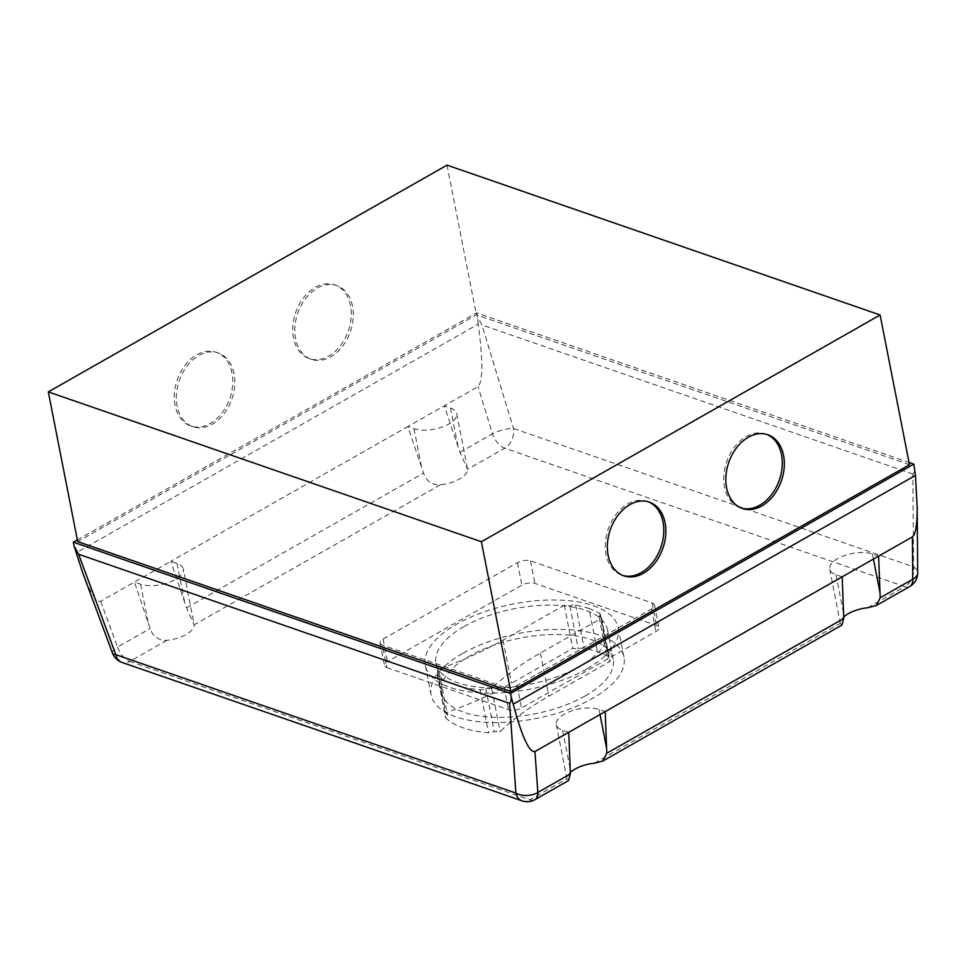 <?xml version="1.0" encoding="UTF-8"?>
<svg xmlns="http://www.w3.org/2000/svg" width="966" height="966" viewBox="0 0 966 966"><rect width="100%" height="100%" fill="white"/><g stroke="black" fill="none" stroke-linecap="round" stroke-linejoin="round"><path stroke-width="0.72" stroke-dasharray="4.83 3.62" d="M648.319 501.789A39.002 27.869 109.1 0 0 647.292 501.402A39.002 27.869 109.1 0 0 616.223 514.202A39.002 27.869 109.1 0 0 606.056 554.448A39.002 27.869 109.1 0 0 621.79 575.108A39.002 27.869 109.1 0 0 622.828 575.446M766.787 434.41A39.002 27.869 109.1 0 0 765.772 434.024A39.002 27.869 109.1 0 0 734.703 446.823A39.002 27.869 109.1 0 0 724.536 487.069A39.002 27.869 109.1 0 0 740.258 507.73A39.002 27.869 109.1 0 0 741.308 508.068M352.53 306.27A39.002 27.869 109.1 0 0 336.808 285.61A39.002 27.869 109.1 0 0 305.739 298.409A39.002 27.869 109.1 0 0 295.572 338.655A39.002 27.869 109.1 0 0 311.293 359.316A39.002 27.869 109.1 0 0 342.362 346.516A39.002 27.869 109.1 0 0 352.53 306.27M350.465 305.546A39.002 27.869 109.1 0 0 334.743 284.885A39.002 27.869 109.1 0 0 303.674 297.685A39.002 27.869 109.1 0 0 293.507 337.943A39.002 27.869 109.1 0 0 309.241 358.603A39.002 27.869 109.1 0 0 340.298 345.804A39.002 27.869 109.1 0 0 350.465 305.546M234.05 373.649A39.002 27.869 109.1 0 0 218.328 352.988A39.002 27.869 109.1 0 0 187.259 365.788A39.002 27.869 109.1 0 0 177.092 406.034A39.002 27.869 109.1 0 0 192.826 426.694A39.002 27.869 109.1 0 0 223.883 413.895A39.002 27.869 109.1 0 0 234.05 373.649M231.997 372.924A39.002 27.869 109.1 0 0 216.263 352.264A39.002 27.869 109.1 0 0 185.194 365.063A39.002 27.869 109.1 0 0 175.027 405.322A39.002 27.869 109.1 0 0 190.761 425.982A39.002 27.869 109.1 0 0 221.83 413.182A39.002 27.869 109.1 0 0 231.997 372.924M77.34 539.909L476.612 312.851L909.042 462.473M909.477 464.706L476.395 314.856L77.678 541.612M842.159 576.847L835.964 574.71A24.959 11.024 168.9 0 1 829.697 569.143A24.959 11.024 168.9 0 1 844.369 555.619A24.959 11.024 168.9 0 1 872.419 553.977L878.613 556.114M843.729 616.984A24.959 11.024 -11.1 0 0 840.396 623.263L841.881 625.099M82.424 571.993C90.369 592.991 96.431 602.748 100.621 601.287L134.419 582.063L150.116 628.54C152.99 636.691 158.581 640.627 166.889 640.325A24.959 11.024 -11.1 0 0 194.19 624.797L186.523 607.843L170.873 561.331L407.821 426.574L423.519 473.05C426.368 481.189 431.959 485.113 440.291 484.835A24.959 11.024 -11.1 0 0 467.592 469.307L456.725 413.545A24.959 11.024 168.9 0 1 442.054 427.069A24.959 11.024 168.9 0 1 414.003 428.711L407.821 426.574L444.275 405.841L450.458 407.978A24.959 11.024 168.9 0 1 456.725 413.545M867.697 607.735L904.792 586.64L504.699 448.212L467.592 469.307L459.925 452.354L444.275 405.841L478.073 386.617C482.988 381.437 483.048 360.608 478.242 324.129L76.012 552.89M440.291 484.835L194.19 624.797L183.323 569.034A24.959 11.024 168.9 0 1 168.652 582.558A24.959 11.024 168.9 0 1 140.601 584.201L134.419 582.063L170.873 561.331L177.056 563.468A24.959 11.024 168.9 0 1 183.323 569.034M570.314 772.474A24.959 11.024 -11.1 0 0 566.982 778.753L568.479 780.588M568.745 732.337L562.562 730.199A24.959 11.024 168.9 0 1 556.295 724.633A24.959 11.024 168.9 0 1 570.966 711.109A24.959 11.024 168.9 0 1 599.017 709.467L605.199 711.604M476.612 312.851L477.361 316.691L481.901 324.926L513.477 428.481A15.601 11.145 -70.9 0 1 504.699 448.212A15.601 8.465 60.4 0 1 492.479 433.843A15.601 4.13 163 0 1 513.477 428.481L913.582 566.909A15.601 8.766 179.5 0 1 917.7 572.778M478.242 324.129L477.361 316.691M909.815 586.471A15.601 8.465 60.4 0 1 904.792 586.64A15.601 11.145 109.1 0 0 913.582 566.909L912.834 474.028C913.51 474.246 914.09 472.217 914.573 467.967M912.834 474.028L481.901 324.926M447.017 165.138L476.395 314.856M386.823 667.615L508.502 709.72A9.358 4.13 -11.1 0 0 521.519 707.969L655.95 631.523A9.358 4.13 -11.1 0 0 658.945 627.586A9.358 4.13 -11.1 0 0 656.602 625.497L534.923 583.392A9.358 4.13 -11.1 0 0 521.894 585.142L387.475 661.589A9.358 4.13 -11.1 0 0 384.48 665.538A9.358 4.13 -11.1 0 0 386.823 667.615L382.403 645.095A9.358 4.13 168.9 0 1 380.061 643.006A9.358 4.13 168.9 0 1 383.055 639.069L517.474 562.623A9.358 4.13 168.9 0 1 530.503 560.872L652.183 602.965A9.358 4.13 168.9 0 1 654.525 605.054A9.358 4.13 168.9 0 1 651.531 609.003L517.1 685.449A9.358 4.13 168.9 0 1 504.083 687.188L382.403 645.095M462.557 653.487A98.278 43.398 -11.1 0 0 431.077 694.892A98.278 43.398 -11.1 0 0 492.117 722.52A98.278 43.398 -11.1 0 0 592.484 698.442A98.278 43.398 -11.1 0 0 623.964 657.049A98.278 43.398 -11.1 0 0 599.294 635.145A98.278 43.398 -11.1 0 0 462.557 653.487M586.712 669.052A98.278 43.398 168.9 0 1 449.987 687.381A98.278 43.398 168.9 0 1 425.306 665.489A98.278 43.398 168.9 0 1 456.785 624.096A98.278 43.398 168.9 0 1 557.153 600.019A98.278 43.398 168.9 0 1 618.192 627.646A98.278 43.398 168.9 0 1 586.712 669.052M585.227 695.931A87.363 38.568 -11.1 0 0 613.205 659.138A87.363 38.568 -11.1 0 0 558.94 634.565A87.363 38.568 -11.1 0 0 469.73 655.974A87.363 38.568 -11.1 0 0 441.752 692.767A87.363 38.568 -11.1 0 0 463.68 712.232A87.363 38.568 -11.1 0 0 585.227 695.931M463.97 626.584A87.363 38.568 168.9 0 1 585.505 610.283A87.363 38.568 168.9 0 1 607.433 629.735A87.363 38.568 168.9 0 1 579.455 666.54A87.363 38.568 168.9 0 1 490.245 687.937A87.363 38.568 168.9 0 1 435.98 663.376A87.363 38.568 168.9 0 1 463.97 626.584M608.109 656.385L597.411 651.47L584.056 648.065A4.673 2.065 -11.1 0 0 578.308 649.055A88.522 39.075 -11.1 0 0 572.766 648.391L511.497 683.24A245.69 108.47 168.9 0 1 445.761 712.848A88.522 39.075 -11.1 0 0 447.572 715.335A4.83 2.137 -11.1 0 0 445.628 717.581A4.83 2.137 -11.1 0 0 445.93 718.124A95.61 42.214 -11.1 0 0 488.567 732.868A4.83 2.137 -11.1 0 0 494.242 731.479A88.522 39.075 -11.1 0 0 500.122 731.66A245.69 108.47 168.9 0 1 548.881 696.16L610.138 661.324A88.522 39.075 -11.1 0 0 607.324 659.102A4.673 2.065 -11.1 0 0 608.737 657.182A4.673 2.065 -11.1 0 0 608.109 656.385L599.644 613.253A4.673 2.065 168.9 0 1 600.272 614.05A4.673 2.065 168.9 0 1 598.872 615.97L607.324 659.102M598.872 615.97A88.522 39.075 168.9 0 1 601.685 618.192L540.417 653.028A245.69 108.47 -11.1 0 0 491.658 688.529L500.122 731.66M601.685 618.192L610.138 661.324M491.658 688.529A88.522 39.075 168.9 0 1 485.777 688.347A4.83 2.137 168.9 0 1 480.102 689.736A95.61 42.214 168.9 0 1 437.465 674.993A4.83 2.137 168.9 0 1 437.175 674.449A4.83 2.137 168.9 0 1 439.119 672.203A88.522 39.075 168.9 0 1 437.308 669.728A245.69 108.47 -11.1 0 0 503.032 640.108L564.313 605.259A88.522 39.075 168.9 0 1 569.855 605.923A4.673 2.065 168.9 0 1 575.603 604.933L588.946 608.339L597.411 651.47M588.946 608.339L599.644 613.253M575.603 604.933L584.056 648.065M569.855 605.923L578.308 649.055M564.313 605.259L572.766 648.391M437.308 669.728L445.761 712.848M439.119 672.203L447.572 715.335M437.465 674.993L445.93 718.124M480.102 689.736L488.567 732.868M485.777 688.347L494.242 731.479M872.419 553.977L873.421 559.072M835.964 574.71L843.572 613.482M414.003 428.711L421.611 467.484M450.458 407.978L458.065 446.751M186.523 607.843L423.519 473.05M594.295 763.225L840.396 623.263M166.889 640.325L129.794 661.42L529.887 799.848L566.982 778.753M522.087 800.862A15.601 11.145 109.1 0 0 529.887 799.848A15.601 8.465 -119.6 0 0 534.91 799.679M112.467 653.101A15.601 4.709 159.7 0 1 117.562 647.051A15.601 8.465 -119.6 0 0 129.794 661.42A15.601 11.145 -70.9 0 1 121.994 662.435M100.621 601.287L117.562 647.051L150.116 628.54M562.562 730.199L570.169 768.972M599.017 709.467L600.019 714.55M177.056 563.468L184.663 602.241M140.601 584.201L148.209 622.973M459.925 452.354L492.479 433.843L478.073 386.617M504.083 687.188L508.502 709.72M517.1 685.449L521.519 707.969M651.531 609.003L655.95 631.523M652.183 602.965L656.602 625.497M530.503 560.872L534.923 583.392M517.474 562.623L521.894 585.142M383.055 639.069L387.475 661.589M540.417 653.028L548.881 696.16M503.032 640.108L511.497 683.24M623.855 575.833L621.79 575.108M742.323 508.454L740.258 507.73M334.743 284.885L336.808 285.61M216.263 352.264L218.328 352.988M829.697 569.143L840.468 624.024M556.295 724.633L567.066 779.514M190.761 425.982L192.826 426.694M309.241 358.603L311.293 359.316M767.825 434.736L765.772 434.024M649.357 502.115L647.292 501.402M654.525 605.054L658.945 627.586M380.061 643.006L384.48 665.538M425.306 665.489L431.077 694.892M607.433 629.735L613.205 659.138M435.98 663.376L441.752 692.767M618.192 627.646L623.964 657.049M600.272 614.05L608.737 657.182M437.175 674.449L445.628 717.581"/><path stroke-width="1.45" d="M622.828 575.446A39.002 27.869 109.1 0 0 653.294 561.729A39.002 27.869 109.1 0 0 663.014 522.063A39.002 27.869 109.1 0 0 648.319 501.789M665.079 522.775A39.002 27.869 -70.9 0 1 654.912 563.021A39.002 27.869 -70.9 0 1 623.855 575.833A39.002 27.869 -70.9 0 1 608.121 555.172A39.002 27.869 -70.9 0 1 618.288 514.914A39.002 27.869 -70.9 0 1 649.357 502.115A39.002 27.869 -70.9 0 1 665.079 522.775M741.308 508.068A39.002 27.869 109.1 0 0 771.774 494.35A39.002 27.869 109.1 0 0 781.494 454.684A39.002 27.869 109.1 0 0 766.787 434.41M783.559 455.397A39.002 27.869 -70.9 0 1 773.392 495.655A39.002 27.869 -70.9 0 1 742.323 508.454A39.002 27.869 -70.9 0 1 726.601 487.794A39.002 27.869 -70.9 0 1 736.768 447.536A39.002 27.869 -70.9 0 1 767.825 434.736A39.002 27.869 -70.9 0 1 783.559 455.397M909.042 462.473L913.824 464.127L510.543 693.467L73.331 542.192L77.34 539.909M481.394 541.733L48.3 391.894L77.678 541.612L510.76 691.451L909.477 464.706L880.111 314.988L481.394 541.733L510.76 691.451M534.91 799.679A15.601 8.465 -119.6 0 0 537.845 792.458A15.601 9.334 176 0 1 515.904 793.074A15.601 11.145 109.1 0 0 522.087 800.862A15.601 15.601 0 0 0 534.91 799.679L568.479 780.588L570.387 773.947L568.745 732.337L605.199 711.604L606.793 753.251L602.832 761.039L841.881 625.099L843.789 618.469L842.159 576.847L878.613 556.114L880.195 597.761L876.247 605.561L867.697 607.735A24.959 11.024 -11.1 0 0 843.729 616.984M878.613 556.114L912.411 536.891L912.749 579.25L880.195 597.761M602.832 761.039L594.295 763.225A24.959 11.024 -11.1 0 0 570.314 772.474M570.387 773.947L537.845 792.458L534.947 751.56C529.211 752.538 521.966 736.744 513.224 704.154L511.304 697.307C510.821 701.57 510.241 703.586 509.565 703.369L515.904 793.074L115.799 654.646A15.601 4.709 159.7 0 1 112.467 653.101A15.601 15.601 0 0 0 121.994 662.435A15.601 11.145 -70.9 0 1 115.799 654.646L78.632 554.267L74.092 546.032L82.424 571.993L112.467 653.101M73.331 542.192L74.092 546.032M913.824 464.127L915.454 475.405L917.169 506.607C917.229 524.502 915.647 534.596 912.411 536.891M534.947 751.56L568.745 732.337M605.199 711.604L842.159 576.847M78.632 554.267L509.565 703.369M513.224 704.154L915.454 475.405M510.543 693.467L511.304 697.307M48.3 391.894L447.017 165.138L880.111 314.988M873.421 559.072L880.026 592.75M912.749 579.25A15.601 8.465 60.4 0 1 909.815 586.471A15.601 15.601 0 0 0 917.7 572.778A15.601 8.766 179.5 0 1 912.749 579.25M600.019 714.55L606.624 748.239M843.789 618.469L606.793 753.251M876.247 605.561L909.815 586.471M522.087 800.862L121.994 662.435M917.7 572.778L917.169 506.607"/></g></svg>
